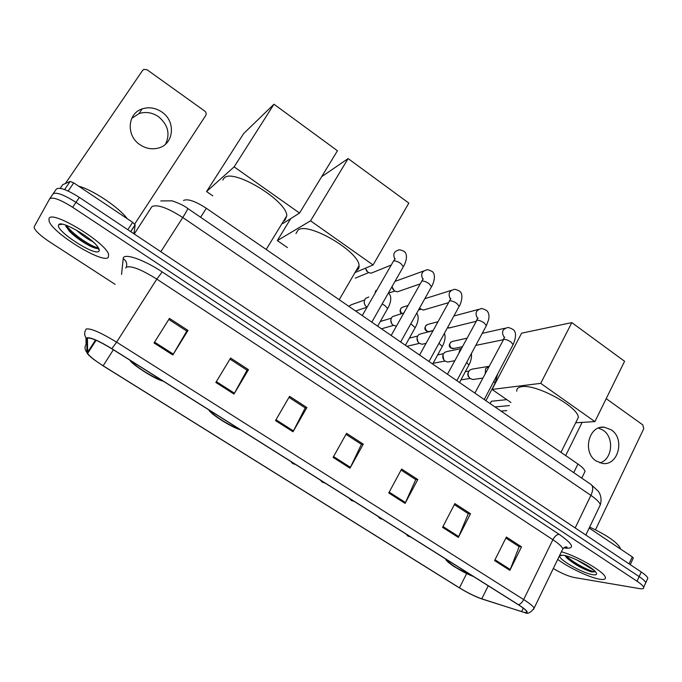 <?xml version="1.0" encoding="UTF-8"?>
<svg xmlns="http://www.w3.org/2000/svg" width="682" height="682" viewBox="0 0 682 682"><rect width="100%" height="100%" fill="white"/><g stroke="black" fill="none" stroke-linecap="round" stroke-linejoin="round"><path stroke-width="1.02" d="M183.509 200.499C187.533 198.496 195.137 201.088 206.339 208.274L577.952 464.033C582.232 467.025 584.585 469.489 585.028 471.415L584.176 473.146M98.481 249.126L99.137 249.331L98.481 249.126M647.252 579.487L647.84 578.191C647.363 576.691 645.163 574.619 641.259 571.985L79.325 197.396C66.93 189.587 59.257 186.842 56.308 189.136L53.119 193.79M553.298 568.532C561.252 573.212 568.106 576.179 573.852 577.432L639.597 588.626C642.615 589.112 643.961 588.694 643.646 587.355C643.143 585.889 640.935 583.843 637.014 581.217L72.642 207.285L75.992 202.332C63.571 194.532 55.898 191.753 52.983 193.995C55.898 191.753 63.571 194.532 75.992 202.332L639.145 576.597L75.992 202.332L79.325 197.396M645.163 584.039L645.752 582.769C645.257 581.286 643.049 579.231 639.145 576.597C643.049 579.231 645.257 581.286 645.752 582.769L645.163 584.039M49.061 218.47L49.044 220.942C52.241 233.116 103.459 264.411 108.344 257.31L108.634 254.522C106.281 242.715 51.849 209.681 49.061 218.47L49.044 220.942C52.241 233.116 103.459 264.411 108.344 257.31L108.634 254.522C106.281 242.715 51.849 209.681 49.061 218.47M557.723 559.385C568.14 567.45 589.845 577.739 599.802 579.24C603.988 579.913 605.838 579.282 605.377 577.364C604.627 572.019 577.083 555.975 561.405 551.772C577.083 555.975 604.627 572.019 605.377 577.364C605.838 579.282 603.988 579.913 599.802 579.24C589.845 577.739 568.14 567.45 557.723 559.385M87.441 338.153C90.859 337.462 98.958 340.991 111.746 348.741L518.235 604.678C523.051 607.747 525.865 610.006 526.674 611.456C527.237 612.811 525.541 612.871 521.594 611.626L481.765 598.822C475.124 596.503 467.69 592.846 459.446 587.841L103.161 365.782C94.73 360.446 89.555 356.328 87.628 353.438L87.441 338.153M86.929 337.829L86.878 352.355C87.049 353.711 89.402 356.123 93.954 359.602L103.076 365.825L459.225 587.79C467.673 592.922 475.294 596.673 482.097 599.043L525.021 612.666C529.351 613.067 527.177 610.424 518.499 604.738L111.848 348.681C98.728 340.736 90.425 337.121 86.929 337.829M505.882 538.038L519.173 546.657L509.872 570.348L521.508 546.845L506.385 537.032L494.595 560.587L509.872 570.348M518.925 546.495L521.508 546.845M454.348 504.612L468.312 513.674L458.347 537.425L470.503 513.742L454.868 503.606L442.558 527.331L458.347 537.425M468.091 513.529L470.503 513.742M401.076 470.068L415.764 479.591L405.091 503.393L417.785 479.54L401.63 469.046L388.757 492.958L405.091 503.393M415.568 479.463L417.785 479.54M168.795 319.423L186.783 331.094L172.81 354.972L188.019 330.429L169.451 318.375L154.03 342.969L172.81 354.972M186.706 331.043L188.019 330.429M229.953 359.09L247.037 370.173L233.969 394.051L248.495 369.67L230.584 358.041L215.853 382.474L233.969 394.051M246.927 370.096L248.495 369.67M288.98 397.367L305.221 407.904L292.996 431.766L306.883 407.563L289.577 396.336L275.511 420.589L292.996 431.766M305.076 407.81L306.883 407.563M345.987 434.34L361.426 444.357L350.002 468.193L363.276 444.161L346.567 433.317L333.106 457.4L350.002 468.193M361.255 444.246L363.276 444.161M72.642 207.285C60.195 199.476 52.531 196.672 49.641 198.871L34.228 226.646L34.236 227.941C35.933 231.53 41.082 236.185 49.684 241.914L115.13 284.36M127.227 218.692C119.248 207.592 92.974 189.911 78.677 186.186M93.826 242.604L92.402 241.317M91.848 241.138C86.989 238.802 81.789 235.102 76.265 230.039M65.481 225.026L68.942 230.695C76.955 239.621 95.011 249.868 97.978 248.325L98.242 248.112M58.703 224.796C54.262 230.047 95.284 256.799 98.967 251.164C99.683 250.345 99.24 248.862 97.637 246.713C90.825 236.859 60.536 219.792 58.712 224.779L58.703 224.796M98.208 247.515C94.252 248.512 72.497 234.642 66.41 225.35M96.81 248.41C92.036 248.069 75.634 237.711 68.157 229.229L65.864 226.356M131.728 118.395L138.992 113.604C145.701 111.456 152.188 112.47 158.437 116.639C167.985 124.635 170.364 133.791 165.564 144.115M161.847 112.019C155.513 107.782 148.957 106.75 142.163 108.915C127.372 113.425 125.965 135.761 139.989 144.72C145.871 148.591 151.984 149.708 158.326 148.062C173.987 144.294 176.152 121.345 161.847 112.019M127.807 229.715L132.649 222.323L73.724 182.861L68.157 191.054M134.678 224.046L205.742 115.454C206.569 113.826 206.22 112.36 204.702 111.047L147.133 69.803L143.868 69.351L142.657 70.331L65.395 183.518M60.204 188.326L62.753 184.669L70.152 181.446L73.724 182.861M132.649 222.323L135.138 224.949L134.184 232.315L133.459 233.474M132.01 361.503C134.294 365.833 153.433 377.862 161.284 379.934M283.482 221.19L284.761 220.576L286.798 215.759C286.909 200.491 232.528 167.712 224.105 178.079L222.852 180.048M212.793 195.845L206.569 191.531L243.627 133.587L273.976 104.218L337.445 150.756L299.543 213.057L282.97 223.508M299.543 213.057L234.131 166.868L273.976 104.218M206.569 191.531L234.131 166.868M210.909 411.169L210.96 411.28C212.46 414.997 230.525 426.293 238.879 428.782M356.115 270.669L356.192 270.635C358.357 269.697 359.312 268.026 359.056 265.613C359.209 251.59 308.307 221.744 298.136 229.953L295.954 233.551M321.657 176.698L348.127 158.591L408.833 203.1L373.071 264.974L355.075 272.561M287.446 247.592L277.335 240.584L290.728 218.615M373.071 264.974L310.549 220.832L348.127 158.591M277.335 240.584L310.549 220.832M448.466 560.749L448.509 561.422C449.489 564.091 463.734 572.675 472.694 576M576.529 421.05L578.319 417.461C578.609 406.949 536.069 383.813 521.798 386.677C518.209 387.171 516.538 388.689 516.794 391.238M510.954 402.525L492.072 389.431L521.619 333.166L571.823 322.612L624.584 361.29L594.9 421.612L575.676 422.763M594.9 421.612L540.707 383.344L571.823 322.612M492.072 389.431L540.707 383.344M509.369 405.577L495.004 406.941M501.04 411.101L506.769 410.598M506.794 399.635L491.381 401.255L490.153 403.608M373.727 272.144L371.102 273.209L367.888 272.28L365.458 268.179L366.694 271.155M399.788 290.975L397.393 291.802L394.375 290.89L391.962 286.713M393.275 289.876L391.886 286.849M394.997 281.385L423.624 271.027M425.44 309.458L423.275 310.097L419.447 308.307M450.708 327.607L447.392 327.88M367.069 307.173L366.37 306.695C364.137 304.564 363.651 302.135 364.913 299.398L365.705 298.366L368.8 297.002M365.023 305.135L364.256 302.893M396.387 326.192L392.968 325.101C390.76 323.004 390.275 320.583 391.511 317.855L392.491 316.618L403.838 312.927M391.792 323.814L390.82 320.412M424.068 343.805L422.03 344.265L419.132 343.208C416.949 341.136 416.463 338.732 417.674 336.004L418.842 334.598L421.664 333.583L432.925 330.761M418.057 342.057L417.052 337.863M449.429 361.707L447.605 362.04L444.877 361.017C442.72 358.979 442.226 356.592 443.419 353.864L444.749 352.304L447.443 351.426L461.313 348.579M443.854 359.951L442.916 355.152M474.399 379.294L472.779 379.533L470.213 378.544C468.074 376.532 467.588 374.162 468.747 371.434L470.23 369.746L472.805 368.996L488.014 366.481M469.225 377.521C467.758 376.072 467.443 374.384 468.261 372.483M598.523 428.04L603.11 430.214C614.525 437.477 612.453 459.489 599.955 462.882M611.243 429.831L604.354 427.23C588.864 424.886 582.044 452.251 596.094 460.964L602.428 463.428C618.19 466.215 625.283 438.705 611.243 429.831M629.068 563.861L632.291 556.913L589.188 528.047M595.463 529.803L643.74 428.748L642.845 424.92L606.196 398.663M582.121 422.38L565.676 455.576M632.291 556.913L633.263 558.166M620.424 548.967L620.347 548.379C617.398 542.378 607.159 535.285 589.649 527.084M594.21 570.459L583.647 564.04L587.006 565.318M583.647 564.04L576.597 559.811M565.046 555.6L566.853 557.987C574.261 564.287 582.539 568.958 591.661 571.976L595.497 571.738M563.162 555.242L559.913 555.677C556.742 558.49 582.488 573.34 592.871 574.704C596.511 575.233 597.483 574.363 595.795 572.096C592.07 566.895 571.022 556.043 563.162 555.242M595.386 571.618C593.161 572.871 573.238 563.272 566.418 555.949M591.661 571.976C585.113 570.007 571.388 562.497 566.009 556.802L565.199 555.924M200.61 217.268L206.339 208.274M573.724 472.643L577.952 464.033M599.282 506.999L600.313 504.842C599.683 502.429 596.545 499.275 590.902 495.371L182.776 217.515C167.252 207.618 156.945 204.012 151.856 206.697L134.243 234.003M160.833 251.726L182.776 217.515C186.118 212.247 187.755 209.212 187.669 208.411L187.593 208.351M156.187 248.632L578.532 530.17M641.259 571.985L637.014 581.217M160.764 200.943L172.103 200.832C179.085 203.219 184.276 205.742 187.669 208.411L591.268 484.646C593.297 486.701 593.178 490.273 590.902 495.371L575.165 527.928M585.829 535.038L600.313 504.842C602.47 497.314 599.188 492.327 598.088 491.031L590.808 484.331M121.558 274.445L123.212 258.614C123.127 252.562 143.382 259.305 162.205 271.93L559.155 534.33C556.879 534.449 554.79 536.24 552.88 539.701L156.809 279.108C141.165 269.364 130.97 265.417 126.221 267.25L125.761 267.975M559.155 534.33C572.854 544.023 575.148 548.643 566.043 548.2L563.826 547.834M561.977 550.587L562.846 548.805C562.045 546.632 558.729 543.597 552.88 539.701L523.674 599.58C529.675 603.408 533.171 606.247 534.151 608.088L533.537 609.418M85.787 329.662L86.154 329.031C90.416 328.042 100.561 332.415 116.605 342.151L111.848 348.681M85.497 330.301C84.108 333.225 84.483 335.945 86.623 338.451M85.949 337.624L86.085 344.231C84.474 347.095 84.739 349.806 86.878 352.355M518.499 604.738C520.468 604.124 522.19 602.402 523.674 599.58L116.605 342.151L156.809 279.108L162.205 271.93M49.786 198.667L52.983 193.995M123.212 258.614C126.392 260.839 127.406 263.712 126.255 267.225M459.446 587.841L466.65 573.613M481.765 598.822L488.261 585.804M521.594 611.626L523.29 608.139M87.143 338.758L87.586 338.067M87.364 352.637L95.497 340.011M103.161 365.782L113.374 349.764M350.437 467.358L333.566 456.573M293.456 430.922L275.988 419.762M234.455 393.207L216.356 381.63M173.322 354.12L154.558 342.125M405.5 502.557L389.2 492.14M458.739 536.589L442.976 526.521M510.238 569.521L494.996 559.777M98.302 248.376L98.805 248.538M98.549 249.399L99.222 249.612M133.433 233.466L134.184 232.315M135.138 224.949L130.739 231.667M62.753 184.669L60.246 188.334M64.611 189.57L70.152 181.446M131.029 360.88C133.169 365.399 154.038 378.501 162.248 380.539M209.971 410.581C210.951 414.298 230.908 426.83 239.8 429.362M447.656 560.237C445.474 561.746 462.805 572.633 473.487 576.503M402.874 267.54L403.36 266.688L400.828 263.559C397.794 261.479 395.372 260.626 393.557 261.01L362.253 315.578M394.75 258.964C392.798 254.395 393.966 251.47 398.245 250.192C398.782 249.373 400.837 249.825 404.409 251.547C408.825 255.622 405.006 264.045 403.36 266.688L371.801 322.151M355.237 278.137L368.561 272.681M375.083 293.192L377.189 289.509M431.05 287.497L431.51 286.679L429.106 283.703C426.114 281.657 423.684 280.796 421.808 281.112L391.17 335.484M422.84 279.134C420.606 274.437 421.723 271.419 426.182 270.081C426.736 269.313 428.782 269.799 432.311 271.555C436.847 275.426 432.848 284.778 431.51 286.679L400.649 342.006M401.775 313.541C399.49 310.353 400.044 308.145 403.42 306.926L408.007 305.493M458.747 307.113L459.174 306.329L456.889 303.507C453.948 301.487 451.501 300.609 449.566 300.873L419.566 355.032M450.444 298.938C447.955 294.138 449.012 291.035 453.624 289.637C454.203 288.904 456.241 289.432 459.736 291.231C464.468 294.786 460.043 305.587 459.174 306.329L428.995 361.52M426.403 324.99C424.392 327.522 424.383 329.508 426.369 330.958L426.821 331.017C424.315 327.829 424.809 325.578 428.305 324.274L437.895 321.733M485.959 326.397L486.368 325.646L484.186 322.961C481.296 320.975 478.849 320.088 476.846 320.293L447.469 374.23M477.588 318.375C474.843 313.507 475.84 310.336 480.597 308.861C481.185 308.162 483.223 308.733 486.692 310.566C488.781 312.501 489.437 315.51 488.662 319.585L486.368 325.646L456.855 380.692M430.078 331.282L428.705 331.623L426.821 331.017M451.075 341.904C448.816 344.529 448.722 346.558 450.793 347.99L451.279 348.076C448.799 344.862 449.302 342.62 452.797 341.358L466.897 338.229M512.719 345.356L513.094 344.632L511.023 342.083C508.175 340.13 505.72 339.227 503.657 339.38L474.885 393.096M504.279 337.454C501.279 332.543 502.225 329.312 507.101 327.761C507.698 327.104 509.735 327.701 513.196 329.568C516.351 332.006 516.317 337.027 513.094 344.632L484.237 399.533M454.297 348.4L451.279 348.076M348.749 306.286L351.426 304.701L364.606 300.037M293.84 463.393L292.689 463.53L290.711 461.424M387.206 309.313L387.606 308.596L385.091 305.689L382.15 303.967M323.481 482.055L322.254 482.131L320.293 480.051M414.784 328.409L415.168 327.718L410.837 323.745M352.585 500.383L351.298 500.418L349.355 498.346M441.902 347.189L442.26 346.524L438.995 343.234M381.187 518.388L379.84 518.371L377.905 516.317M458.969 352.935L459.625 350.582L461.168 348.852M468.568 365.663L468.909 365.023L466.633 362.449M409.294 536.086L407.879 536.026L405.961 533.98M485.277 373.463L485.575 368.706L489.113 366.217M494.791 383.821L495.106 383.216L493.759 381.409M568.387 558.984L576.929 563.852M561.653 555.131L559.913 555.677M581.746 478.133L585.028 471.415M647.84 578.191L643.646 587.355M564.338 547.493L564.364 547.493C566.742 547.595 567.569 547.441 566.844 547.032C566.026 546.555 564.687 547.143 562.846 548.805L534.151 608.088C530.647 612.76 527.604 614.286 525.021 612.666M87.628 353.438L96.102 340.275M62.275 224.19L58.712 224.779M68.942 230.687L68.157 229.229M138.992 113.604L142.163 108.915M135.121 224.753L130.637 231.599M286.798 215.759L266.185 249.467M163.228 381.153C154.626 379.388 130.288 363.114 130.109 360.301M359.056 265.613L339.21 299.722M240.627 429.89C230.201 426.864 209.374 412.985 208.82 409.856M448.756 560.936L448.509 561.422M578.319 417.461L560.971 452.345M474.007 576.836L454.647 566.93C449.08 563.247 446.028 560.561 445.491 558.873M393.531 261.018L395.21 258.717M391.204 265.051L371.102 273.209M375.876 290.472L374.87 293.558M421.689 281.163L423.3 278.853M420.121 283.925L397.393 291.802M388.356 293.055L394.818 291.171M401.331 307.846C399.609 310.267 399.669 312.194 401.51 313.626M449.353 300.95L450.904 298.622M448.372 302.706L423.275 310.097M418.501 310.003L420.666 309.364M451.305 290.37L424.792 298.725M476.539 320.404L478.039 318.042M476.019 321.333L448.747 328.085M426.429 331L428.705 331.623L433.053 330.531M478.5 309.423L453.888 315.996M503.265 339.517L504.706 337.121M502.941 339.807L475.78 345.399M450.862 348.033L453.053 348.655L462.311 346.729M505.209 328.187L482.242 333.336M377.649 326.175L387.606 308.596C389.627 305.28 392.951 297.19 388.655 293.32M355.62 311.018L367.061 307.173M295.673 464.544L292.825 463.615M405.406 345.28L415.168 327.718C416.668 325.297 420.069 317.394 416.693 313.251M381.451 328.792L393.429 325.425M380.317 321.461L391.34 318.187M325.22 483.154L322.398 482.225M432.695 364.06L442.26 346.524C443.198 345.083 446.488 337.914 444.366 333.413M425.994 343.361L422.03 344.265M406.873 346.294L419.387 343.387M409.388 338.11L417.631 336.073M354.248 501.423L351.452 500.511M459.532 382.534L468.909 365.023C469.25 364.495 472.259 358.834 471.364 353.626M454.766 360.71L447.605 362.04M433.113 363.293L444.945 361.068M437.708 354.887L443.496 353.711M382.773 519.386L380.002 518.482M485.925 400.701L495.106 383.216L497.647 374.026M482.847 378.05L472.779 379.533M460.981 379.831L470.12 378.467M465.346 371.673L468.952 371.085M410.803 537.032L408.058 536.137M600.706 427.418L604.354 427.23M633.365 557.944L630.253 564.653M566.853 557.987L566.009 556.802"/></g></svg>
